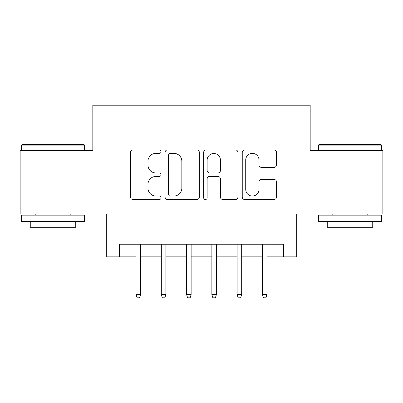 <?xml version="1.0" encoding="UTF-8"?>
<svg xmlns="http://www.w3.org/2000/svg" width="403" height="403" viewBox="0 0 403 403"><rect width="100%" height="100%" fill="white"/><g stroke="black" fill="none" stroke-linecap="round" stroke-linejoin="round"><path stroke-width="0.6" d="M161.059 151.634A1.738 1.738 0 0 0 159.326 149.901L132.965 149.901A2.478 2.478 0 0 0 130.481 152.379L130.481 197.037A2.478 2.478 0 0 0 132.965 199.515L159.326 199.515A1.738 1.738 0 0 0 161.059 197.782A1.738 1.738 0 0 0 159.326 196.044L155.911 196.044A7.939 7.939 0 0 1 147.972 188.105L147.972 184.383A7.939 7.939 0 0 1 155.911 176.443L159.326 176.443A1.738 1.738 0 0 0 161.059 174.711A1.738 1.738 0 0 0 159.326 172.973L155.911 172.973A7.939 7.939 0 0 1 147.972 165.034L147.972 161.311A7.939 7.939 0 0 1 155.911 153.372L159.326 153.372A1.738 1.738 0 0 0 161.059 151.634M274.005 167.391A2.478 2.478 0 0 0 276.488 164.908L276.488 152.379A2.478 2.478 0 0 0 274.005 149.901L244.732 149.901A2.478 2.478 0 0 0 242.248 152.379L242.248 197.037A2.478 2.478 0 0 0 244.732 199.515L274.005 199.515A2.478 2.478 0 0 0 276.488 197.037L276.488 181.904A2.478 2.478 0 0 0 274.005 179.421L261.476 179.421A2.478 2.478 0 0 0 258.998 181.904L258.998 189.41A6.634 6.634 0 0 1 252.359 196.044A6.634 6.634 0 0 1 245.724 189.41L245.724 160.011A6.634 6.634 0 0 1 252.359 153.372A6.634 6.634 0 0 1 258.998 160.011L258.998 164.908A2.478 2.478 0 0 0 261.476 167.391L274.005 167.391M119.353 256.852L119.353 244.213L283.647 244.213L283.647 256.852L296.281 256.852L296.281 213.887L382.85 213.887L382.85 150.697L310.184 150.697L310.184 105.203L92.816 105.203L92.816 150.697L20.15 150.697L20.15 213.887L106.719 213.887L106.719 256.852L136.038 256.852M199.329 152.379A2.478 2.478 0 0 0 196.85 149.901L167.572 149.901A2.478 2.478 0 0 0 165.094 152.379L165.094 197.037A2.478 2.478 0 0 0 167.572 199.515L196.85 199.515A2.478 2.478 0 0 0 199.329 197.037L199.329 152.379M206.15 149.901L235.428 149.901A2.478 2.478 0 0 1 237.906 152.379L237.906 197.037A2.478 2.478 0 0 1 235.428 199.515L222.899 199.515A2.478 2.478 0 0 1 220.416 197.037L220.416 178.927A2.478 2.478 0 0 0 217.937 176.443L209.625 176.443A2.478 2.478 0 0 0 207.142 178.927L207.142 197.782A1.738 1.738 0 0 1 205.409 199.515A1.738 1.738 0 0 1 203.671 197.782L203.671 152.379A2.478 2.478 0 0 1 206.15 149.901M140.587 256.852L161.311 256.852M165.86 256.852L186.589 256.852M191.138 256.852L211.862 256.852M216.411 256.852L237.14 256.852M241.689 256.852L262.413 256.852M266.962 256.852L283.647 256.852M170.303 153.372A1.738 1.738 0 0 0 168.565 155.11L168.565 194.306A1.738 1.738 0 0 0 170.303 196.044L173.9 196.044A7.939 7.939 0 0 0 181.839 188.105L181.839 161.311A7.939 7.939 0 0 0 173.9 153.372L170.303 153.372M220.416 160.132A6.634 6.634 0 0 0 213.781 153.498A6.634 6.634 0 0 0 207.142 160.132L207.142 170.489A2.478 2.478 0 0 0 209.625 172.973L217.937 172.973A2.478 2.478 0 0 0 220.416 170.489L220.416 160.132M136.038 294.512L137.05 297.797L139.574 297.797L140.587 294.512L136.038 294.512L136.038 244.213M140.587 294.512L140.587 244.213M22.17 144.38L83.844 144.38L84.6 145.135L21.414 145.135L22.17 144.38M53.01 221.469L21.414 221.469L21.414 215.147L84.6 215.147L84.6 221.469L53.01 221.469M75.754 221.469L75.754 227.282L30.26 227.282L30.26 221.469M319.156 144.38L380.83 144.38L381.586 145.135L318.4 145.135L319.156 144.38M349.99 221.469L318.4 221.469L318.4 215.147L381.586 215.147L381.586 221.469L349.99 221.469M372.74 221.469L372.74 227.282L327.246 227.282L327.246 221.469M161.311 294.512L162.323 297.797L164.852 297.797L165.86 294.512L161.311 294.512L161.311 244.213M165.86 294.512L165.86 244.213M186.589 294.512L187.596 297.797L190.125 297.797L191.138 294.512L186.589 294.512L186.589 244.213M191.138 294.512L191.138 244.213M211.862 294.512L212.875 297.797L215.404 297.797L216.411 294.512L211.862 294.512L211.862 244.213M216.411 294.512L216.411 244.213M237.14 294.512L238.148 297.797L240.677 297.797L241.689 294.512L237.14 294.512L237.14 244.213M241.689 294.512L241.689 244.213M262.413 294.512L263.426 297.797L265.95 297.797L266.962 294.512L262.413 294.512L262.413 244.213M266.962 294.512L266.962 244.213M21.414 150.697L21.414 145.135M35.822 215.147L35.822 213.887M70.193 215.147L70.193 213.887M84.6 150.697L84.6 145.135M318.4 150.697L318.4 145.135M332.807 215.147L332.807 213.887M367.178 215.147L367.178 213.887M381.586 150.697L381.586 145.135"/></g></svg>
